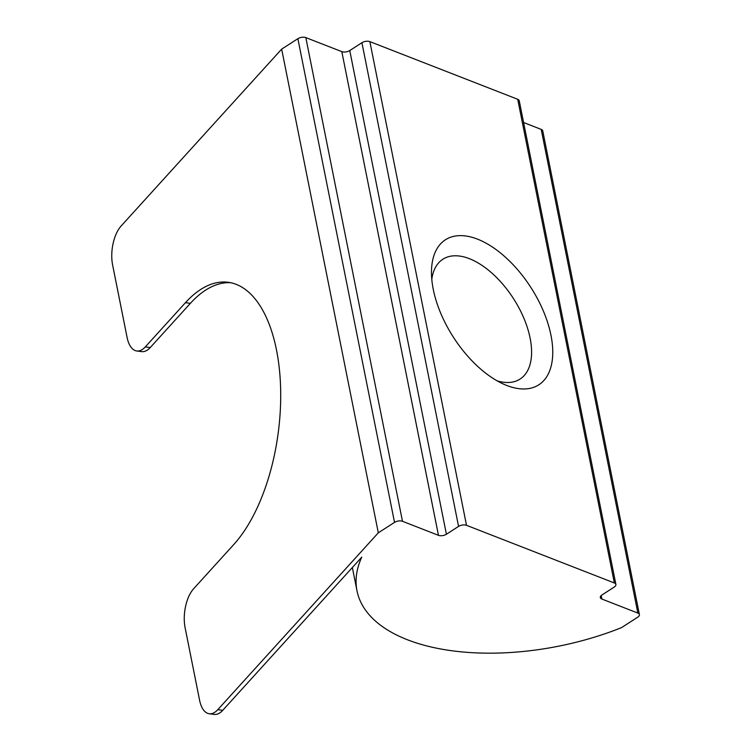<?xml version="1.0" encoding="UTF-8"?>
<svg xmlns="http://www.w3.org/2000/svg" width="752" height="752" viewBox="0 0 752 752"><rect width="100%" height="100%" fill="white"/><g stroke="black" fill="none" stroke-linecap="round" stroke-linejoin="round"><path stroke-width="1.13" d="M506.726 385.456A86.236 46.032 57.2 0 0 550.962 335.242A86.236 46.032 57.2 0 0 477.492 239.136A86.236 46.032 57.2 0 0 431.479 271.792A86.236 46.032 57.2 0 0 503.868 384.263A86.236 46.032 57.2 0 0 506.726 385.456M497.147 380.85A71.271 38.042 57.2 0 0 520.046 379.074A71.271 38.042 57.2 0 0 523.9 318.284A71.271 38.042 57.2 0 0 469.389 258.679A71.271 38.042 57.2 0 0 442.9 259.214A71.271 38.042 57.2 0 0 431.798 279.312M281.662 49.124L378.312 532.82L394.527 522.386L297.877 38.69L281.662 49.124L121.147 225.976A28.51 13.846 -82.5 0 0 112.603 264.901L127.097 337.451A28.51 13.846 -82.5 0 0 136.761 350.977A28.51 13.846 -82.5 0 0 145.305 346.898L150.25 347.546L190.378 303.338L185.443 302.689L145.305 346.898M523.589 122.52L541.205 129.391A5.706 2.858 -11.3 0 1 542.747 130.876L639.397 614.572A5.706 2.858 168.7 0 1 637.696 617.204L621.481 627.647A187.069 93.812 -11.3 0 1 356.993 590.799A187.069 93.812 -11.3 0 1 361.75 557.166L222.742 710.32A28.51 13.846 97.5 0 1 214.188 714.4L209.253 713.751A28.51 13.846 -82.5 0 0 217.798 709.672L378.312 532.82M297.877 38.69A5.706 2.858 -11.3 0 1 305.82 37.6L341.812 51.634A5.706 2.858 168.7 0 0 349.755 50.544L361.919 42.714A5.706 2.858 -11.3 0 1 369.862 41.623L517.705 99.273A5.706 2.858 -11.3 0 1 519.247 100.768L615.897 584.454A5.706 2.858 168.7 0 0 614.356 582.969L517.705 99.273M349.755 50.544L446.406 534.24L458.57 526.409L361.919 42.714M369.862 41.623L466.513 525.319L614.356 582.969M615.897 584.454A5.706 2.858 168.7 0 1 614.196 587.096L602.032 594.917A5.706 2.858 -11.3 0 0 600.331 597.558A5.706 2.858 -11.3 0 0 601.873 599.043L637.856 613.077L541.205 129.391M305.82 37.6L402.48 521.296L438.463 535.33L341.812 51.634M639.397 614.572A5.706 2.858 168.7 0 0 637.856 613.077M466.513 525.319A5.706 2.858 168.7 0 0 458.57 526.409M446.406 534.24A5.706 2.858 -11.3 0 1 438.463 535.33M402.48 521.296A5.706 2.858 168.7 0 0 394.527 522.386M230.638 282.714A142.532 69.231 -82.5 0 0 190.378 303.338M150.25 347.546A28.51 13.846 97.5 0 1 141.705 351.626L136.761 350.977M185.443 302.689A142.532 69.231 97.5 0 1 228.185 282.291A142.532 69.231 97.5 0 1 276.482 349.924A142.532 69.231 97.5 0 1 233.769 544.533L193.631 588.75A28.51 13.846 -82.5 0 0 185.095 627.666L199.59 700.225A28.51 13.846 -82.5 0 0 209.253 713.751M601.177 595.584L601.873 599.043M217.798 709.672L222.742 710.32M352.35 567.525L356.993 590.799"/></g></svg>
